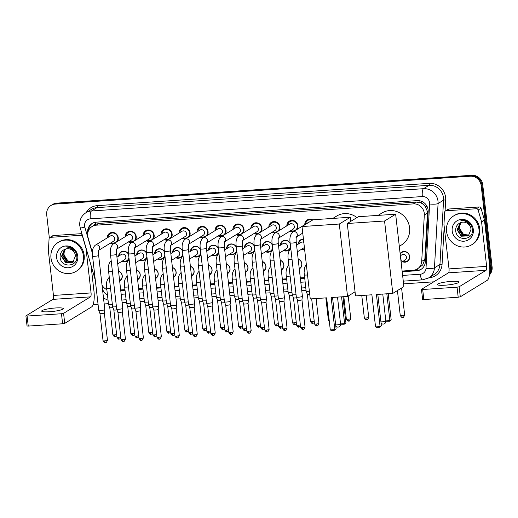 <?xml version="1.0" encoding="UTF-8"?>
<svg xmlns="http://www.w3.org/2000/svg" width="518" height="518" viewBox="0 0 518 518"><rect width="100%" height="100%" fill="white"/><g stroke="black" fill="none" stroke-linecap="round" stroke-linejoin="round"><path stroke-width="0.78" d="M118.525 271.056A5.445 5.135 58.5 0 1 119.652 280.918M136.493 269.852A5.445 5.135 58.5 0 1 137.613 279.707M154.455 268.648A5.445 5.135 58.5 0 1 155.575 278.503M172.416 267.443A5.445 5.135 58.5 0 1 173.536 277.298M190.378 266.239A5.445 5.135 58.5 0 1 191.505 276.094M208.34 265.028A5.445 5.135 58.5 0 1 209.466 274.89M226.301 263.824A5.445 5.135 58.5 0 1 227.428 273.679M244.269 262.62A5.445 5.135 58.5 0 1 245.39 272.474M262.231 261.415A5.445 5.135 58.5 0 1 263.351 271.27M280.193 260.211A5.445 5.135 58.5 0 1 281.313 270.066M298.154 259A5.445 5.135 58.5 0 1 299.281 268.861M400.136 253.613A5.445 5.135 58.5 0 1 409.66 256.488A5.445 5.135 58.5 0 1 402.447 261.661M128.969 257.99A5.445 5.135 58.5 0 1 121.859 261.35M146.937 256.786A5.445 5.135 58.5 0 1 139.821 260.146M164.899 255.581A5.445 5.135 58.5 0 1 157.783 258.935M182.86 254.377A5.445 5.135 58.5 0 1 175.751 257.731M200.822 253.166A5.445 5.135 58.5 0 1 193.713 256.527M218.784 251.962A5.445 5.135 58.5 0 1 211.674 255.322M236.752 250.757A5.445 5.135 58.5 0 1 229.636 254.118M254.714 249.553A5.445 5.135 58.5 0 1 247.598 252.907M272.675 248.349A5.445 5.135 58.5 0 1 265.559 251.703M290.637 247.138A5.445 5.135 58.5 0 1 283.527 250.498M304.649 249.747A5.445 5.135 58.5 0 1 301.489 249.294M107.181 237.93A5.795 5.465 58.5 0 1 109.706 233.178A5.795 5.465 58.5 0 1 118.253 237.749A5.795 5.465 58.5 0 1 117.398 241.472M113.604 243.797A5.795 5.465 58.5 0 1 110.379 243.156M125.142 236.726A5.795 5.465 58.5 0 1 127.668 231.973A5.795 5.465 58.5 0 1 136.215 236.545A5.795 5.465 58.5 0 1 135.36 240.261M131.566 242.586A5.795 5.465 58.5 0 1 128.341 241.951M143.104 235.522A5.795 5.465 58.5 0 1 145.636 230.769A5.795 5.465 58.5 0 1 154.176 235.34A5.795 5.465 58.5 0 1 153.322 239.057M149.527 241.382A5.795 5.465 58.5 0 1 146.303 240.74M161.066 234.311A5.795 5.465 58.5 0 1 163.597 229.565A5.795 5.465 58.5 0 1 172.144 234.13A5.795 5.465 58.5 0 1 171.283 237.853M167.489 240.177A5.795 5.465 58.5 0 1 164.271 239.536M179.027 233.106A5.795 5.465 58.5 0 1 181.559 228.354A5.795 5.465 58.5 0 1 190.106 232.925A5.795 5.465 58.5 0 1 189.245 236.648M185.45 238.973A5.795 5.465 58.5 0 1 182.232 238.332M196.995 231.902A5.795 5.465 58.5 0 1 199.521 227.149A5.795 5.465 58.5 0 1 208.068 231.721A5.795 5.465 58.5 0 1 207.213 235.444M203.419 237.768A5.795 5.465 58.5 0 1 200.194 237.127M214.957 230.698A5.795 5.465 58.5 0 1 217.482 225.945A5.795 5.465 58.5 0 1 226.029 230.516A5.795 5.465 58.5 0 1 225.175 234.233M221.38 236.558A5.795 5.465 58.5 0 1 218.156 235.923M232.919 229.493A5.795 5.465 58.5 0 1 235.45 224.741A5.795 5.465 58.5 0 1 243.991 229.312A5.795 5.465 58.5 0 1 243.136 233.029M239.342 235.353A5.795 5.465 58.5 0 1 236.117 234.712M250.88 228.283A5.795 5.465 58.5 0 1 253.412 223.536A5.795 5.465 58.5 0 1 261.959 228.101A5.795 5.465 58.5 0 1 261.098 231.824M257.304 234.149A5.795 5.465 58.5 0 1 254.085 233.508M268.842 227.078A5.795 5.465 58.5 0 1 271.374 222.326A5.795 5.465 58.5 0 1 279.921 226.897A5.795 5.465 58.5 0 1 279.06 230.62M275.265 232.945A5.795 5.465 58.5 0 1 272.047 232.304M286.81 225.874A5.795 5.465 58.5 0 1 289.335 221.121A5.795 5.465 58.5 0 1 297.882 225.693A5.795 5.465 58.5 0 1 297.028 229.416M293.233 231.74A5.795 5.465 58.5 0 1 290.009 231.099M402.123 271.05L413.073 270.312A10.211 9.635 -121.5 0 0 417.262 268.984L422.662 264.989L424.838 259.453L427.447 213.099L427.382 211.357L425.213 206.397L423.245 204.377A3.406 3.212 -121.5 0 0 420.027 202.532A10.211 3.043 -93.8 0 1 419.871 200.796M417.262 268.984A10.211 9.635 -121.5 0 0 421.704 261.376L424.313 215.015A10.211 9.635 -121.5 0 0 424.268 213.267A10.211 9.635 -121.5 0 0 413.396 203.885L96.303 225.168A10.211 9.635 -121.5 0 0 92.107 226.495A10.211 9.635 -121.5 0 0 88.066 237.587L92.398 252.642M420.027 202.532L419.858 202.544A10.211 9.635 58.5 0 1 423.245 204.377M92.107 226.495L95.001 224.721A10.211 9.635 58.5 0 1 95.778 224.294L95.603 224.307A3.406 3.212 -121.5 0 0 93.143 225.861M419.858 202.544L416.291 202.104L99.197 223.387L95.778 224.294M120.681 289.938L124.961 289.653M138.643 288.733L142.923 288.442M156.604 287.529L160.884 287.237M174.566 286.318L178.846 286.033M192.528 285.114L196.808 284.829M210.496 283.909L214.769 283.624M228.457 282.705L232.737 282.414M246.419 281.501L250.699 281.209M264.381 280.29L268.661 280.005M282.342 279.085L286.622 278.801M300.304 277.881L304.584 277.596M102.027 285.094A10.211 9.635 -121.5 0 0 106.857 289.64M298.284 244.069A5.445 5.135 58.5 0 1 303.438 239.102M280.322 245.273A5.445 5.135 58.5 0 1 290.229 243.538M262.361 246.477A5.445 5.135 58.5 0 1 272.261 244.742M244.399 247.688A5.445 5.135 58.5 0 1 254.299 245.953M226.437 248.893A5.445 5.135 58.5 0 1 236.337 247.157M208.476 250.097A5.445 5.135 58.5 0 1 218.376 248.362M190.507 251.301A5.445 5.135 58.5 0 1 200.414 249.566M172.546 252.506A5.445 5.135 58.5 0 1 182.453 250.77M154.584 253.716A5.445 5.135 58.5 0 1 164.484 251.981M136.623 254.921A5.445 5.135 58.5 0 1 146.523 253.185M118.661 256.125A5.445 5.135 58.5 0 1 128.561 254.39M304.772 224.67A5.795 5.465 58.5 0 1 307.297 219.917A5.795 5.465 58.5 0 1 312.833 219.904M49.346 237.982L46.704 214.763A10.211 9.635 58.5 0 1 51.094 205.406L51.865 204.934A10.211 9.635 58.5 0 1 56.054 203.606L471.082 175.751A10.211 9.635 58.5 0 1 481.954 185.133L491.329 267.43A10.211 9.635 58.5 0 1 489.523 274.411A10.211 9.635 58.5 0 0 491.329 267.43L481.954 185.133A10.211 9.635 58.5 0 0 471.082 175.751L56.054 203.606A10.211 9.635 58.5 0 0 51.865 204.934L52.635 204.461A10.211 9.635 58.5 0 1 56.831 203.134L471.853 175.278A10.211 9.635 58.5 0 1 482.724 184.661L492.1 266.958A10.211 9.635 58.5 0 1 489.452 274.928M402.201 271.736L416.725 270.765A10.211 9.635 -121.5 0 0 420.914 269.438A10.211 9.635 -121.5 0 0 425.356 261.83L428.179 211.745A10.211 9.635 -121.5 0 0 428.127 209.997A10.211 9.635 -121.5 0 0 417.255 200.615L96.264 222.157A10.211 9.635 -121.5 0 0 92.074 223.485A10.211 9.635 -121.5 0 0 87.743 233.307M51.094 205.406A10.211 9.635 58.5 0 1 55.284 204.079L470.312 176.224A10.211 9.635 58.5 0 1 481.183 185.606L490.559 267.903A10.211 9.635 58.5 0 1 489.639 273.407M433.76 281.824L403.58 283.851M306.047 290.397L301.767 290.682M288.079 291.602L283.806 291.893M270.118 292.806L265.838 293.097M252.156 294.017L247.876 294.302M234.194 295.221L229.914 295.506M216.233 296.425L211.953 296.71M198.271 297.63L193.991 297.921M180.303 298.834L176.023 299.126M162.341 300.045L158.061 300.33M144.38 301.249L140.1 301.534M126.418 302.454L122.138 302.739M108.456 303.658L104.176 303.949M98.057 304.357L93.091 304.688M120.759 290.63L125.039 290.339M138.72 289.426L143 289.135M156.682 288.215L160.962 287.93M174.644 287.011L178.924 286.726M192.605 285.806L196.885 285.522M210.573 284.602L214.853 284.311M228.535 283.398L232.815 283.106M246.497 282.187L250.777 281.902M264.458 280.983L268.738 280.698M282.42 279.778L286.7 279.493M300.388 278.574L304.668 278.283M106.261 289.335A10.211 9.635 -121.5 0 0 106.87 289.73M88.39 230.892A10.211 9.635 58.5 0 1 92.463 223.258M421.296 269.192A10.211 9.635 58.5 0 1 417.495 270.292L402.156 271.322M304.616 277.868L300.336 278.153M286.655 279.072L282.375 279.364M268.693 280.277L264.413 280.568M250.731 281.488L246.451 281.773M232.763 282.692L228.49 282.977M214.802 283.896L210.522 284.181M196.84 285.101L192.56 285.386M178.878 286.305L174.598 286.596M160.917 287.516L156.637 287.801M142.955 288.72L138.675 289.005M124.987 289.925L120.707 290.209M446.542 231.391A17.023 16.052 58.5 0 1 453.859 215.792A17.023 16.052 58.5 0 1 478.962 229.215A17.023 16.052 58.5 0 1 471.645 244.813A17.023 16.052 58.5 0 1 446.542 231.391M453.859 215.792L454.629 215.32A17.023 16.052 58.5 0 1 479.733 228.742A17.023 16.052 58.5 0 1 472.416 244.341L471.645 244.813M473.322 229.591A11.098 10.47 58.5 0 1 463.992 241.207A11.098 10.47 58.5 0 1 452.182 231.015A11.098 10.47 58.5 0 1 461.506 219.399A11.098 10.47 58.5 0 1 473.322 229.591M455.672 230.342C456.06 241.99 474.08 240.559 472.345 229.435C472.027 226.405 470.642 223.944 468.188 222.047C465.915 220.506 463.487 219.956 460.897 220.383C465.85 220.493 469.081 222.798 470.584 227.318A7.692 7.258 58.5 0 0 461.149 222.481C457.524 223.757 455.698 226.372 455.672 230.342M460.463 222.701L457.355 229.61L461.557 236.04L468.149 236.014M460.392 222.734L457.051 229.798L461.253 236.227L468.376 235.858L471.089 229.189L470.584 227.318M460.975 222.533L458.579 228.859L462.781 235.289L468.732 235.586M460.826 222.578L458.275 229.047L462.477 235.476L468.589 235.703M469.269 235.088L464.011 234.537L461.933 232.938A7.692 7.258 58.5 0 1 459.667 228.198A7.692 7.258 58.5 0 1 461.48 222.384M461.544 222.313C460.003 224.029 459.324 226.023 459.498 228.296L463.701 234.725L469.14 235.224M444.994 285.204A10.891 1.606 -6.5 0 0 458.903 282.077A10.891 1.606 -6.5 0 0 451.165 281.423A10.891 1.606 -6.5 0 0 437.257 284.544A10.891 1.606 -6.5 0 0 444.994 285.204M446.076 210.774A1.703 1.606 -121.5 0 0 445.376 210.994L448.271 209.227A1.703 1.606 58.5 0 1 448.97 209L446.076 210.774L476.392 208.741L479.286 206.967A1.703 1.606 58.5 0 1 481.041 208.242L484.414 219.962A1.703 1.606 58.5 0 1 484.472 220.254L489.529 264.601A13.617 4.053 -93.8 0 1 487.198 280.342L460.295 296.82L458.19 297.228L457.051 287.192L459.155 286.784L486.052 270.305A3.406 1.017 86.2 0 0 486.635 266.369L481.585 222.021A1.703 1.606 -121.5 0 0 481.526 221.736L478.146 210.017A1.703 1.606 -121.5 0 0 476.392 208.741M448.97 209L479.286 206.967M445.376 210.994A1.703 1.606 -121.5 0 0 444.638 212.263L443.965 224.255A1.703 1.606 -121.5 0 0 443.971 224.547L449.022 268.894A3.406 1.017 86.2 0 1 448.439 272.831L421.542 289.309L422.682 289.497L423.821 299.534L458.19 297.228M423.821 299.534L422.617 299.43L421.471 289.394M422.682 289.497L457.051 287.192M50.971 257.938A17.023 16.052 58.5 0 1 58.288 242.34A17.023 16.052 58.5 0 1 83.392 255.762A17.023 16.052 58.5 0 1 76.075 271.367A17.023 16.052 58.5 0 1 50.971 257.938M58.288 242.34L59.058 241.867A17.023 16.052 58.5 0 1 84.162 255.29A17.023 16.052 58.5 0 1 76.845 270.895L76.075 271.367M77.752 256.145A11.098 10.47 58.5 0 1 68.421 267.761A11.098 10.47 58.5 0 1 56.611 257.563A11.098 10.47 58.5 0 1 65.935 245.946A11.098 10.47 58.5 0 1 77.752 256.145M60.101 256.889C60.489 268.544 78.509 267.107 76.774 255.983C76.457 252.959 75.071 250.498 72.617 248.601C70.344 247.054 67.916 246.503 65.326 246.937C70.28 247.041 73.511 249.352 75.013 253.865A7.692 7.258 58.5 0 0 65.579 249.029C61.953 250.304 60.127 252.92 60.101 256.889M64.892 249.255L61.784 256.164L65.987 262.587L72.578 262.561M64.821 249.281L61.48 256.352L65.682 262.775L72.805 262.406L75.518 255.743L75.013 253.865M65.404 249.08L63.008 255.413L67.21 261.836L73.161 262.14M65.255 249.126L62.704 255.601L66.906 262.024L73.019 262.25M73.698 261.642L68.441 261.085L66.362 259.486A7.692 7.258 58.5 0 1 64.096 254.746A7.692 7.258 58.5 0 1 65.909 248.931M65.974 248.86C64.433 250.582 63.753 252.577 63.928 254.85L68.13 261.273L73.569 261.771M378.082 215.384L381.973 213.002A18.726 17.657 58.5 0 1 409.589 227.771A18.726 17.657 58.5 0 1 401.534 244.93L399.3 246.296M371.892 294.794L375.55 326.91L380.089 326.605L376.431 294.489L392.806 293.395L384.557 220.998L347.274 223.498L355.516 295.895L371.892 294.794M375.55 326.91L376.469 327.421L379.713 327.201L381.384 325.816L377.803 294.399M347.274 223.498L358.359 216.705L395.648 214.206L403.891 286.596L392.806 293.395M395.648 214.206L384.557 220.998M379.713 327.201L381.384 325.816M388.202 293.7L391.181 319.813L389.51 321.199L385.858 321.192M386.829 293.79L389.886 320.603L391.181 319.813M385.826 320.875L389.886 320.603L389.51 321.199M332.821 218.421L336.713 216.038A18.726 17.657 58.5 0 1 356.934 217.579M326.631 297.837L330.29 329.947L334.829 329.642L331.17 297.526L347.546 296.432L339.296 224.035L302.007 226.541L310.256 298.931L326.631 297.837M330.29 329.947L331.209 330.458L334.447 330.238L336.117 328.852L332.543 297.436M355.057 291.828L347.546 296.432M302.007 226.541L313.092 219.749L350.382 217.243L339.296 224.035M350.848 221.309L350.382 217.243M334.447 330.238L336.117 328.852M342.942 296.736L345.914 322.85L344.243 324.236L340.591 324.229M341.569 296.833L344.625 323.646L345.914 322.85M340.559 323.918L344.625 323.646L344.243 324.236M312.373 220.189A5.109 4.817 -121.5 0 0 305.633 224.139M308.605 222.494A3.063 2.888 -121.5 0 0 307.763 222.837L292.761 232.025A3.063 2.888 -121.5 0 1 296.49 236.83M303.095 329.422A2.214 0.66 -93.8 0 1 302.998 329.461A2.214 0.66 -93.8 0 1 302.221 327.635A2.214 0.324 173.5 0 0 305.044 327L301.942 299.773A2.214 0.324 173.5 0 1 301.942 299.78L302.408 296.341A3.063 0.453 173.5 0 1 302.408 296.341A3.063 0.453 173.5 0 1 302.285 296.477A3.063 0.453 173.5 0 1 298.498 297.202A3.063 0.453 173.5 0 1 296.322 297.034A3.063 0.453 173.5 0 1 296.322 297.021L290.151 242.858C289.394 238.066 290.268 234.46 292.761 232.025M301.942 299.78A2.214 0.324 173.5 0 1 301.852 299.877A2.214 0.324 173.5 0 1 299.119 300.401A2.214 0.324 173.5 0 1 297.552 300.278A2.214 0.324 173.5 0 1 297.546 300.272L296.322 297.034M290.87 230.568A5.109 4.817 -121.5 0 0 297.416 225.621A5.109 4.817 -121.5 0 0 287.671 225.343M278.483 238.157L293 229.267A3.063 2.888 -121.5 0 0 294.315 226.457A3.063 2.888 -121.5 0 0 289.795 224.041L274.799 233.229A3.063 2.888 -121.5 0 1 278.529 238.034M272.19 244.062A3.063 0.453 173.5 0 0 274.184 244.263A3.063 0.453 173.5 0 0 274.365 244.25A3.063 0.453 173.5 0 0 278.276 243.369L284.447 297.533A3.063 0.453 173.5 0 1 284.447 297.546A3.063 0.453 173.5 0 1 284.317 297.682A3.063 0.453 173.5 0 1 280.536 298.413A3.063 0.453 173.5 0 1 278.36 298.245A3.063 0.453 173.5 0 1 278.36 298.226L272.19 244.062C271.432 239.271 272.3 235.664 274.799 233.229M283.981 300.971A2.214 0.324 173.5 0 1 283.981 300.984A2.214 0.324 173.5 0 1 283.89 301.081A2.214 0.324 173.5 0 1 281.157 301.606A2.214 0.324 173.5 0 1 279.584 301.489A2.214 0.324 173.5 0 1 279.584 301.476L278.36 298.245M272.908 231.773A5.109 4.817 -121.5 0 0 279.455 226.826A5.109 4.817 -121.5 0 0 269.71 226.554M260.522 239.361L275.039 230.471A3.063 2.888 -121.5 0 0 276.353 227.661A3.063 2.888 -121.5 0 0 271.833 225.246L256.831 234.44A3.063 2.888 -121.5 0 1 260.56 239.238M254.221 245.267A3.063 0.453 173.5 0 0 256.216 245.467A3.063 0.453 173.5 0 0 256.397 245.454A3.063 0.453 173.5 0 0 260.314 244.574L266.485 298.737A3.063 0.453 173.5 0 1 266.485 298.756A3.063 0.453 173.5 0 1 266.356 298.886A3.063 0.453 173.5 0 1 262.568 299.618A3.063 0.453 173.5 0 1 260.399 299.449A3.063 0.453 173.5 0 1 260.392 299.43L254.221 245.267C253.47 240.481 254.338 236.868 256.831 234.44M266.297 330.044A2.214 0.324 173.5 0 0 269.12 329.409L266.019 302.188A2.214 0.324 173.5 0 1 266.019 302.195A2.214 0.324 173.5 0 1 265.928 302.285A2.214 0.324 173.5 0 1 263.196 302.816A2.214 0.324 173.5 0 1 261.622 302.693A2.214 0.324 173.5 0 1 261.622 302.68L264.724 329.914C266.945 333.378 266.899 331.3 267.068 331.87A2.214 0.66 -93.8 0 1 266.297 330.044A2.214 0.324 173.5 0 1 264.724 329.914M254.947 232.983A5.109 4.817 -121.5 0 0 261.493 228.03A5.109 4.817 -121.5 0 0 251.742 227.758M242.56 240.572L257.07 231.675A3.063 2.888 -121.5 0 0 258.391 228.872A3.063 2.888 -121.5 0 0 253.872 226.45L238.869 235.645A3.063 2.888 -121.5 0 1 242.599 240.443M249.21 333.042A2.214 0.66 -93.8 0 1 249.106 333.074A2.214 0.66 -93.8 0 1 248.336 331.248A2.214 0.324 173.5 0 0 251.159 330.613L248.057 303.393A2.214 0.324 173.5 0 1 248.057 303.399L248.517 299.961A3.063 0.453 173.5 0 1 248.517 299.961A3.063 0.453 173.5 0 1 248.394 300.097A3.063 0.453 173.5 0 1 244.606 300.822A3.063 0.453 173.5 0 1 242.437 300.654A3.063 0.453 173.5 0 1 242.43 300.634L236.26 246.477C235.509 241.686 236.376 238.073 238.869 235.645M248.057 303.399A2.214 0.324 173.5 0 1 247.967 303.496A2.214 0.324 173.5 0 1 245.228 304.021A2.214 0.324 173.5 0 1 243.661 303.898A2.214 0.324 173.5 0 1 243.661 303.885M236.985 234.188A5.109 4.817 -121.5 0 0 243.531 229.234A5.109 4.817 -121.5 0 0 233.78 228.962M224.598 241.776L239.109 232.88A3.063 2.888 -121.5 0 0 240.43 230.076A3.063 2.888 -121.5 0 0 235.91 227.661L220.908 236.849A3.063 2.888 -121.5 0 1 224.637 241.653M231.242 334.246A2.214 0.66 -93.8 0 1 231.145 334.278A2.214 0.66 -93.8 0 1 230.368 332.459A2.214 0.324 173.5 0 0 233.197 331.824L230.096 304.597A2.214 0.324 173.5 0 1 230.096 304.603L230.555 301.165A3.063 0.453 173.5 0 1 230.555 301.165A3.063 0.453 173.5 0 1 230.432 301.301A3.063 0.453 173.5 0 1 226.644 302.026A3.063 0.453 173.5 0 1 224.475 301.858A3.063 0.453 173.5 0 1 224.469 301.845L218.298 247.682C217.547 242.89 218.415 239.277 220.908 236.849M230.096 304.603A2.214 0.324 173.5 0 1 229.998 304.701A2.214 0.324 173.5 0 1 227.266 305.225A2.214 0.324 173.5 0 1 225.699 305.102A2.214 0.324 173.5 0 1 225.693 305.089L224.475 301.858M219.017 235.392A5.109 4.817 -121.5 0 0 225.57 230.439A5.109 4.817 -121.5 0 0 215.818 230.167M206.637 242.981L221.147 234.091A3.063 2.888 -121.5 0 0 222.468 231.281A3.063 2.888 -121.5 0 0 217.948 228.865L202.946 238.053A3.063 2.888 -121.5 0 1 206.676 242.858M200.336 248.886A3.063 0.453 173.5 0 0 202.331 249.08A3.063 0.453 173.5 0 0 202.512 249.074A3.063 0.453 173.5 0 0 206.423 248.193L212.594 302.357A3.063 0.453 173.5 0 1 212.594 302.37A3.063 0.453 173.5 0 1 212.471 302.506A3.063 0.453 173.5 0 1 208.683 303.231A3.063 0.453 173.5 0 1 206.507 303.062A3.063 0.453 173.5 0 1 206.507 303.049L200.336 248.886C199.579 244.095 200.453 240.488 202.946 238.053M212.127 305.795A2.214 0.324 173.5 0 1 212.127 305.808A2.214 0.324 173.5 0 1 212.037 305.905A2.214 0.324 173.5 0 1 209.304 306.429A2.214 0.324 173.5 0 1 207.737 306.306A2.214 0.324 173.5 0 1 207.731 306.3L210.832 333.527C213.053 336.991 213.015 334.913 213.183 335.483A2.214 0.66 -93.8 0 1 212.406 333.663A2.214 0.324 173.5 0 1 210.832 333.527M201.055 236.596A5.109 4.817 -121.5 0 0 207.608 231.65A5.109 4.817 -121.5 0 0 197.857 231.371M188.669 244.185L203.185 235.295A3.063 2.888 -121.5 0 0 204.5 232.485A3.063 2.888 -121.5 0 0 199.987 230.07L184.984 239.258A3.063 2.888 -121.5 0 1 188.714 244.062M182.375 250.09A3.063 0.453 173.5 0 0 184.369 250.285A3.063 0.453 173.5 0 0 184.55 250.278A3.063 0.453 173.5 0 0 188.461 249.398L194.632 303.561A3.063 0.453 173.5 0 1 194.632 303.574A3.063 0.453 173.5 0 1 194.503 303.71A3.063 0.453 173.5 0 1 190.721 304.442A3.063 0.453 173.5 0 1 188.546 304.273A3.063 0.453 173.5 0 1 188.546 304.254L182.375 250.09C181.617 245.299 182.485 241.692 184.984 239.258M194.444 334.868A2.214 0.324 173.5 0 0 197.267 334.233L194.166 307.006A2.214 0.324 173.5 0 1 194.166 307.012A2.214 0.324 173.5 0 1 194.075 307.109A2.214 0.324 173.5 0 1 191.343 307.634A2.214 0.324 173.5 0 1 189.776 307.517A2.214 0.324 173.5 0 1 189.769 307.504L192.871 334.732C195.092 338.196 195.053 336.117 195.221 336.694A2.214 0.66 -93.8 0 1 194.444 334.868A2.214 0.324 173.5 0 1 192.871 334.732M183.094 237.801A5.109 4.817 -121.5 0 0 189.64 232.854A5.109 4.817 -121.5 0 0 179.895 232.582M170.707 245.39L185.224 236.499A3.063 2.888 -121.5 0 0 186.538 233.689A3.063 2.888 -121.5 0 0 182.019 231.274L167.016 240.469A3.063 2.888 -121.5 0 1 170.752 245.267M177.357 337.865A2.214 0.66 -93.8 0 1 177.26 337.898A2.214 0.66 -93.8 0 1 176.483 336.072A2.214 0.324 173.5 0 0 179.306 335.437L176.204 308.216A2.214 0.324 173.5 0 1 176.204 308.216L176.67 304.785A3.063 0.453 173.5 0 1 176.67 304.785A3.063 0.453 173.5 0 1 176.541 304.914A3.063 0.453 173.5 0 1 172.759 305.646A3.063 0.453 173.5 0 1 170.584 305.478A3.063 0.453 173.5 0 1 170.577 305.458L164.407 251.295C163.656 246.51 164.523 242.897 167.016 240.469M176.204 308.216A2.214 0.324 173.5 0 1 176.114 308.314A2.214 0.324 173.5 0 1 173.381 308.845A2.214 0.324 173.5 0 1 171.808 308.722A2.214 0.324 173.5 0 1 171.808 308.709M165.132 239.012A5.109 4.817 -121.5 0 0 171.678 234.058A5.109 4.817 -121.5 0 0 161.933 233.786M152.745 246.6L167.262 237.704A3.063 2.888 -121.5 0 0 168.577 234.9A3.063 2.888 -121.5 0 0 164.057 232.478L149.054 241.673A3.063 2.888 -121.5 0 1 152.784 246.471M159.395 339.07A2.214 0.66 -93.8 0 1 159.291 339.102A2.214 0.66 -93.8 0 1 158.521 337.276A2.214 0.324 173.5 0 0 161.344 336.642L158.243 309.421A2.214 0.324 173.5 0 1 158.243 309.427L158.709 305.989A3.063 0.453 173.5 0 1 158.709 305.989A3.063 0.453 173.5 0 1 158.579 306.125A3.063 0.453 173.5 0 1 154.791 306.85A3.063 0.453 173.5 0 1 152.622 306.682A3.063 0.453 173.5 0 1 152.616 306.662L146.445 252.506C145.694 247.714 146.562 244.101 149.054 241.673M158.243 309.427A2.214 0.324 173.5 0 1 158.152 309.524A2.214 0.324 173.5 0 1 155.419 310.049A2.214 0.324 173.5 0 1 153.846 309.926A2.214 0.324 173.5 0 1 153.846 309.913L152.622 306.682M147.17 240.216A5.109 4.817 -121.5 0 0 153.716 235.263A5.109 4.817 -121.5 0 0 143.965 234.991M134.784 247.805L149.294 238.908A3.063 2.888 -121.5 0 0 150.615 236.104A3.063 2.888 -121.5 0 0 146.095 233.689L131.093 242.877A3.063 2.888 -121.5 0 1 134.822 247.682M128.483 253.71A3.063 0.453 173.5 0 0 130.478 253.904A3.063 0.453 173.5 0 0 130.659 253.891A3.063 0.453 173.5 0 0 134.57 253.017L140.741 307.174A3.063 0.453 173.5 0 1 140.741 307.193A3.063 0.453 173.5 0 1 140.618 307.329A3.063 0.453 173.5 0 1 136.83 308.055A3.063 0.453 173.5 0 1 134.661 307.886A3.063 0.453 173.5 0 1 134.654 307.873L128.483 253.71C127.732 248.918 128.6 245.305 131.093 242.877M140.281 310.619A2.214 0.324 173.5 0 1 140.281 310.632A2.214 0.324 173.5 0 1 140.19 310.729A2.214 0.324 173.5 0 1 137.451 311.253A2.214 0.324 173.5 0 1 135.884 311.13A2.214 0.324 173.5 0 1 135.884 311.117L134.661 307.886M129.209 241.42A5.109 4.817 -121.5 0 0 135.755 236.467A5.109 4.817 -121.5 0 0 126.003 236.195M116.822 249.009L131.332 240.119A3.063 2.888 -121.5 0 0 132.653 237.309A3.063 2.888 -121.5 0 0 128.134 234.894L113.131 244.082A3.063 2.888 -121.5 0 1 116.861 248.886M110.522 254.914A3.063 0.453 173.5 0 0 112.516 255.109A3.063 0.453 173.5 0 0 112.697 255.102A3.063 0.453 173.5 0 0 116.608 254.221L122.779 308.385A3.063 0.453 173.5 0 1 122.779 308.398A3.063 0.453 173.5 0 1 122.656 308.534A3.063 0.453 173.5 0 1 118.868 309.259A3.063 0.453 173.5 0 1 116.699 309.091A3.063 0.453 173.5 0 1 116.692 309.078L110.522 254.914C109.764 250.123 110.638 246.516 113.131 244.082M123.465 341.479A2.214 0.66 -93.8 0 1 123.368 341.511A2.214 0.66 -93.8 0 1 122.591 339.691A2.214 0.324 173.5 0 0 125.421 339.057L122.319 311.83A2.214 0.324 173.5 0 1 122.313 311.836A2.214 0.324 173.5 0 1 122.222 311.933A2.214 0.324 173.5 0 1 119.49 312.458A2.214 0.324 173.5 0 1 117.923 312.335A2.214 0.324 173.5 0 1 117.916 312.328L116.699 309.091M111.24 242.625A5.109 4.817 -121.5 0 0 117.793 237.678A5.109 4.817 -121.5 0 0 108.042 237.399M98.86 250.213L113.371 241.323A3.063 2.888 -121.5 0 0 114.692 238.513A3.063 2.888 -121.5 0 0 110.172 236.098L95.17 245.286A3.063 2.888 -121.5 0 1 98.899 250.09M105.504 342.689A2.214 0.66 -93.8 0 1 105.407 342.722A2.214 0.66 -93.8 0 1 104.63 340.896A2.214 0.324 173.5 0 0 107.453 340.261L104.351 313.034A2.214 0.324 173.5 0 1 104.351 313.04L104.817 309.602A3.063 0.453 173.5 0 1 104.817 309.602A3.063 0.453 173.5 0 1 104.694 309.738A3.063 0.453 173.5 0 1 100.906 310.47A3.063 0.453 173.5 0 1 98.731 310.301A3.063 0.453 173.5 0 1 98.731 310.282L92.56 256.119C91.803 251.327 92.677 247.721 95.17 245.286M104.351 313.04A2.214 0.324 173.5 0 1 104.26 313.137A2.214 0.324 173.5 0 1 101.528 313.662A2.214 0.324 173.5 0 1 99.961 313.545A2.214 0.324 173.5 0 1 99.955 313.532M303.464 239.316A5.109 4.817 -121.5 0 0 298.815 243.745M303.813 242.405A3.063 2.888 -121.5 0 0 300.945 242.443L296.574 245.118M296.05 294.632A3.063 0.453 173.5 0 1 294.412 294.807A3.063 0.453 173.5 0 1 292.243 294.638A3.063 0.453 173.5 0 1 292.236 294.619L288.228 259.46C287.477 254.675 288.345 251.062 290.838 248.634M296.613 297.811A2.214 0.324 173.5 0 1 295.033 298.005A2.214 0.324 173.5 0 1 293.466 297.882A2.214 0.324 173.5 0 1 293.466 297.869L292.243 294.638M302.02 248.97A5.109 4.817 -121.5 0 0 304.603 249.326M297.338 251.832L304.144 247.662A3.063 2.888 -121.5 0 0 304.396 247.494M290.268 243.874A5.109 4.817 -121.5 0 0 280.853 244.949M279.377 253.043L286.182 248.873A3.063 2.888 -121.5 0 0 287.503 246.063A3.063 2.888 -121.5 0 0 282.983 243.648L278.613 246.322M278.082 295.836A3.063 0.453 173.5 0 1 276.45 296.011A3.063 0.453 173.5 0 1 274.281 295.843A3.063 0.453 173.5 0 1 274.275 295.83L270.266 260.671C269.515 255.879 270.383 252.266 272.876 249.838M278.652 299.015A2.214 0.324 173.5 0 1 277.072 299.21A2.214 0.324 173.5 0 1 275.505 299.087A2.214 0.324 173.5 0 1 275.498 299.074L274.281 295.843M284.052 250.175A5.109 4.817 -121.5 0 0 290.572 246.6M272.3 245.079A5.109 4.817 -121.5 0 0 262.891 246.154M261.415 254.247L268.22 250.077A3.063 2.888 -121.5 0 0 269.535 247.267A3.063 2.888 -121.5 0 0 265.022 244.852L260.651 247.526M260.12 297.041A3.063 0.453 173.5 0 1 258.488 297.215A3.063 0.453 173.5 0 1 256.313 297.047A3.063 0.453 173.5 0 1 256.313 297.034L252.305 261.875C251.554 257.083 252.421 253.47 254.914 251.042M260.69 300.22A2.214 0.324 173.5 0 1 259.11 300.414A2.214 0.324 173.5 0 1 257.543 300.291A2.214 0.324 173.5 0 1 257.537 300.285L256.313 297.047M266.09 251.379A5.109 4.817 -121.5 0 0 272.61 247.805M254.338 246.283A5.109 4.817 -121.5 0 0 244.93 247.358M243.454 255.452L250.259 251.282A3.063 2.888 -121.5 0 0 251.573 248.472A3.063 2.888 -121.5 0 0 247.054 246.056L242.683 248.737M242.159 298.245A3.063 0.453 173.5 0 1 240.527 298.426A3.063 0.453 173.5 0 1 238.351 298.258A3.063 0.453 173.5 0 1 238.351 298.238L234.343 263.079C233.586 258.288 234.46 254.681 236.953 252.247M242.728 301.424A2.214 0.324 173.5 0 1 241.148 301.618A2.214 0.324 173.5 0 1 239.575 301.502A2.214 0.324 173.5 0 1 239.575 301.489M248.128 252.583A5.109 4.817 -121.5 0 0 254.649 249.009M236.376 247.487A5.109 4.817 -121.5 0 0 226.962 248.569M225.485 256.656L232.297 252.486A3.063 2.888 -121.5 0 0 233.612 249.682A3.063 2.888 -121.5 0 0 229.092 247.261L224.721 249.941M224.197 299.449A3.063 0.453 173.5 0 1 222.559 299.631A3.063 0.453 173.5 0 1 220.39 299.462A3.063 0.453 173.5 0 1 220.383 299.443L216.382 264.284C215.624 259.492 216.498 255.886 218.991 253.451M224.767 302.635A2.214 0.324 173.5 0 1 223.187 302.829A2.214 0.324 173.5 0 1 221.613 302.706A2.214 0.324 173.5 0 1 221.613 302.693L220.39 299.462M230.167 253.794A5.109 4.817 -121.5 0 0 236.687 250.213M218.415 248.698A5.109 4.817 -121.5 0 0 209 249.773M207.524 257.86L214.329 253.69A3.063 2.888 -121.5 0 0 215.65 250.887A3.063 2.888 -121.5 0 0 211.13 248.465L206.76 251.146M206.235 300.66A3.063 0.453 173.5 0 1 204.597 300.835A3.063 0.453 173.5 0 1 202.428 300.667A3.063 0.453 173.5 0 1 202.421 300.647L198.42 265.488C197.662 260.703 198.53 257.09 201.029 254.662M206.805 303.839A2.214 0.324 173.5 0 1 205.219 304.034A2.214 0.324 173.5 0 1 203.652 303.911A2.214 0.324 173.5 0 1 203.652 303.898L202.428 300.667M212.205 254.998A5.109 4.817 -121.5 0 0 218.725 251.418M200.453 249.903A5.109 4.817 -121.5 0 0 191.038 250.977M189.562 259.071L196.367 254.901A3.063 2.888 -121.5 0 0 197.688 252.091A3.063 2.888 -121.5 0 0 193.169 249.676L188.798 252.35M188.274 301.864A3.063 0.453 173.5 0 1 186.635 302.039A3.063 0.453 173.5 0 1 184.466 301.871A3.063 0.453 173.5 0 1 184.46 301.858L180.452 266.699C179.701 261.907 180.568 258.294 183.061 255.866M188.837 305.044A2.214 0.324 173.5 0 1 187.257 305.238A2.214 0.324 173.5 0 1 185.69 305.115A2.214 0.324 173.5 0 1 185.684 305.102M194.237 256.203A5.109 4.817 -121.5 0 0 200.764 252.629M182.485 251.107A5.109 4.817 -121.5 0 0 173.077 252.182M171.6 260.276L178.406 256.106A3.063 2.888 -121.5 0 0 179.727 253.296A3.063 2.888 -121.5 0 0 175.207 250.88L170.836 253.555M170.305 303.069A3.063 0.453 173.5 0 1 168.674 303.244A3.063 0.453 173.5 0 1 166.498 303.075A3.063 0.453 173.5 0 1 166.498 303.062L162.49 267.903C161.739 263.112 162.607 259.499 165.1 257.07M170.875 306.248A2.214 0.324 173.5 0 1 169.295 306.442A2.214 0.324 173.5 0 1 167.728 306.319A2.214 0.324 173.5 0 1 167.722 306.313M176.275 257.407A5.109 4.817 -121.5 0 0 182.796 253.833M164.523 252.311A5.109 4.817 -121.5 0 0 155.115 253.386M153.639 261.48L160.444 257.31A3.063 2.888 -121.5 0 0 161.758 254.5A3.063 2.888 -121.5 0 0 157.245 252.085L152.868 254.765M152.344 304.273A3.063 0.453 173.5 0 1 150.712 304.454A3.063 0.453 173.5 0 1 148.536 304.286A3.063 0.453 173.5 0 1 148.536 304.267L144.528 269.107C143.777 264.316 144.645 260.703 147.138 258.275M152.914 307.452A2.214 0.324 173.5 0 1 151.334 307.647A2.214 0.324 173.5 0 1 149.767 307.53A2.214 0.324 173.5 0 1 149.76 307.517L148.536 304.286M158.314 258.611A5.109 4.817 -121.5 0 0 164.834 255.037M146.562 253.516A5.109 4.817 -121.5 0 0 137.153 254.597M135.671 262.684L142.482 258.514A3.063 2.888 -121.5 0 0 143.797 255.704A3.063 2.888 -121.5 0 0 139.277 253.289L134.907 255.97M134.382 305.478A3.063 0.453 173.5 0 1 132.75 305.659A3.063 0.453 173.5 0 1 130.575 305.49A3.063 0.453 173.5 0 1 130.568 305.471L126.567 270.312C125.809 265.52 126.683 261.914 129.176 259.479M134.952 308.663A2.214 0.324 173.5 0 1 133.372 308.857A2.214 0.324 173.5 0 1 131.799 308.734A2.214 0.324 173.5 0 1 131.799 308.722L130.575 305.49M140.352 259.822A5.109 4.817 -121.5 0 0 146.872 256.242M128.6 254.72A5.109 4.817 -121.5 0 0 119.185 255.801M117.709 263.889L124.521 259.719A3.063 2.888 -121.5 0 0 125.835 256.915A3.063 2.888 -121.5 0 0 121.316 254.493L116.945 257.174M116.421 306.688A3.063 0.453 173.5 0 1 114.782 306.863A3.063 0.453 173.5 0 1 112.613 306.695A3.063 0.453 173.5 0 1 112.607 306.675L108.605 271.516C107.848 266.725 108.715 263.118 111.215 260.69M116.99 309.868A2.214 0.324 173.5 0 1 115.404 310.062A2.214 0.324 173.5 0 1 113.837 309.939A2.214 0.324 173.5 0 1 113.837 309.926L112.613 306.695M122.39 261.027A5.109 4.817 -121.5 0 0 128.911 257.446M402.978 261.337A5.109 4.817 -121.5 0 0 409.524 256.391A5.109 4.817 -121.5 0 0 400.22 254.364M401.146 262.464L405.108 260.036A3.063 2.888 -121.5 0 0 406.423 257.226A3.063 2.888 -121.5 0 0 401.903 254.811L400.382 255.743M49.424 311.752A10.891 1.606 -6.5 0 0 63.332 308.631A10.891 1.606 -6.5 0 0 55.594 307.97A10.891 1.606 -6.5 0 0 41.686 311.098A10.891 1.606 -6.5 0 0 49.424 311.752M50.505 237.328A1.703 1.606 -121.5 0 0 49.806 237.548L52.7 235.774A1.703 1.606 58.5 0 1 53.399 235.554L50.505 237.328L80.821 235.289L82.142 234.486M53.399 235.554L81.896 233.637M91.006 265.248L93.959 291.148A13.617 4.053 -93.8 0 1 91.628 306.896L64.724 323.374L62.62 323.776L61.48 313.74L63.584 313.338L90.482 296.859A3.406 1.017 86.2 0 0 91.064 292.923L86.014 248.575A1.703 1.606 -121.5 0 0 85.956 248.284L82.576 236.564A1.703 1.606 -121.5 0 0 80.821 235.289M49.806 237.548A1.703 1.606 -121.5 0 0 49.068 238.817L48.394 250.803A1.703 1.606 -121.5 0 0 48.401 251.1L53.451 295.448A3.406 1.017 86.2 0 1 52.868 299.378L25.971 315.863L27.111 316.045L28.25 326.081L62.62 323.776M28.25 326.081L27.046 325.984L25.9 315.948M27.111 316.045L61.48 313.74M309.375 291.2A3.063 0.453 173.5 0 1 308.301 291.304A3.063 0.453 173.5 0 1 306.132 291.135A3.063 0.453 173.5 0 1 306.125 291.116L304.118 272.462L304.714 267.159L306.326 264.445M309.745 294.425A2.214 0.324 173.5 0 1 308.929 294.502A2.214 0.324 173.5 0 1 307.355 294.379A2.214 0.324 173.5 0 1 307.355 294.366M299.236 268.479A5.109 4.817 -121.5 0 0 298.174 259.175M291.977 292.333A3.063 0.453 173.5 0 1 290.339 292.508A3.063 0.453 173.5 0 1 288.17 292.34A3.063 0.453 173.5 0 1 288.163 292.327L286.312 276.068C285.56 271.277 286.428 267.664 288.921 265.235M292.566 295.506A2.214 0.324 173.5 0 1 290.961 295.707A2.214 0.324 173.5 0 1 289.394 295.584A2.214 0.324 173.5 0 1 289.394 295.571L288.17 292.34M281.274 269.684A5.109 4.817 -121.5 0 0 280.212 260.379M274.016 293.538A3.063 0.453 173.5 0 1 272.377 293.712A3.063 0.453 173.5 0 1 270.208 293.544A3.063 0.453 173.5 0 1 270.202 293.531L268.35 277.272C267.592 272.481 268.466 268.868 270.959 266.44M274.605 296.71A2.214 0.324 173.5 0 1 272.999 296.911A2.214 0.324 173.5 0 1 271.432 296.788A2.214 0.324 173.5 0 1 271.426 296.782L270.208 293.544M263.312 270.888A5.109 4.817 -121.5 0 0 262.25 261.584M256.047 294.742A3.063 0.453 173.5 0 1 254.416 294.923A3.063 0.453 173.5 0 1 252.24 294.755A3.063 0.453 173.5 0 1 252.24 294.736L250.388 278.477C249.631 273.685 250.505 270.079 252.998 267.644M256.643 297.921A2.214 0.324 173.5 0 1 255.037 298.115A2.214 0.324 173.5 0 1 253.47 297.999A2.214 0.324 173.5 0 1 253.464 297.986L256.559 325.116C258.78 328.58 258.735 326.502 258.903 327.072A2.214 0.66 -93.8 0 1 258.126 325.252A2.214 0.324 173.5 0 1 256.559 325.116M245.344 272.099A5.109 4.817 -121.5 0 0 244.289 262.788M238.086 295.946A3.063 0.453 173.5 0 1 236.454 296.128A3.063 0.453 173.5 0 1 234.278 295.959A3.063 0.453 173.5 0 1 234.278 295.94L232.427 279.681C231.669 274.89 232.537 271.283 235.036 268.848M238.681 299.126A2.214 0.324 173.5 0 1 237.076 299.326A2.214 0.324 173.5 0 1 235.509 299.203A2.214 0.324 173.5 0 1 235.502 299.19M227.383 273.303A5.109 4.817 -121.5 0 0 226.321 263.992M220.124 297.151A3.063 0.453 173.5 0 1 218.492 297.332A3.063 0.453 173.5 0 1 216.317 297.164A3.063 0.453 173.5 0 1 216.31 297.144L214.458 280.885C213.707 276.1 214.575 272.487 217.068 270.059M220.72 300.33A2.214 0.324 173.5 0 1 219.114 300.531A2.214 0.324 173.5 0 1 217.541 300.408A2.214 0.324 173.5 0 1 217.541 300.395L216.317 297.164M209.421 274.508A5.109 4.817 -121.5 0 0 208.359 265.203M202.162 298.362A3.063 0.453 173.5 0 1 200.524 298.536A3.063 0.453 173.5 0 1 198.355 298.368A3.063 0.453 173.5 0 1 198.349 298.355L196.497 282.096C195.746 277.305 196.613 273.692 199.106 271.264M202.758 301.534A2.214 0.324 173.5 0 1 201.146 301.735A2.214 0.324 173.5 0 1 199.579 301.612A2.214 0.324 173.5 0 1 199.579 301.599L198.355 298.368M191.459 275.712A5.109 4.817 -121.5 0 0 190.397 266.407M184.201 299.566A3.063 0.453 173.5 0 1 182.563 299.741A3.063 0.453 173.5 0 1 180.394 299.572A3.063 0.453 173.5 0 1 180.387 299.559L178.535 283.301C177.784 278.509 178.652 274.896 181.145 272.468M184.79 302.739A2.214 0.324 173.5 0 1 183.184 302.939A2.214 0.324 173.5 0 1 181.617 302.816A2.214 0.324 173.5 0 1 181.617 302.81L180.394 299.572M173.498 276.916A5.109 4.817 -121.5 0 0 172.436 267.612M166.239 300.77A3.063 0.453 173.5 0 1 164.601 300.952A3.063 0.453 173.5 0 1 162.432 300.783A3.063 0.453 173.5 0 1 162.425 300.764L160.574 284.505C159.816 279.714 160.69 276.107 163.183 273.672M166.828 303.949A2.214 0.324 173.5 0 1 165.223 304.144A2.214 0.324 173.5 0 1 163.656 304.027A2.214 0.324 173.5 0 1 163.649 304.014M155.536 278.127A5.109 4.817 -121.5 0 0 154.474 268.816M148.271 301.975A3.063 0.453 173.5 0 1 146.639 302.156A3.063 0.453 173.5 0 1 144.464 301.988A3.063 0.453 173.5 0 1 144.464 301.968L142.612 285.709C141.854 280.918 142.728 277.311 145.221 274.877M148.867 305.154A2.214 0.324 173.5 0 1 147.261 305.355A2.214 0.324 173.5 0 1 145.694 305.231A2.214 0.324 173.5 0 1 145.688 305.219L144.464 301.988M137.568 279.331A5.109 4.817 -121.5 0 0 136.512 270.02M130.309 303.179A3.063 0.453 173.5 0 1 128.678 303.36A3.063 0.453 173.5 0 1 126.502 303.192A3.063 0.453 173.5 0 1 126.502 303.172L124.644 286.914C123.893 282.129 124.76 278.516 127.26 276.088M130.905 306.358A2.214 0.324 173.5 0 1 129.299 306.559A2.214 0.324 173.5 0 1 127.726 306.436A2.214 0.324 173.5 0 1 127.726 306.423L126.502 303.192M119.606 280.536A5.109 4.817 -121.5 0 0 118.544 271.231M112.348 304.39A3.063 0.453 173.5 0 1 110.716 304.565A3.063 0.453 173.5 0 1 108.54 304.396A3.063 0.453 173.5 0 1 108.534 304.383L106.682 288.125C105.931 283.333 106.799 279.72 109.292 277.292M112.943 307.562A2.214 0.324 173.5 0 1 111.338 307.763A2.214 0.324 173.5 0 1 109.764 307.64A2.214 0.324 173.5 0 1 109.764 307.627L108.54 304.396M427.447 213.099L424.313 215.015M88.539 229.409A10.211 0.952 -16.1 0 0 89.238 229.28M417.877 270.26A10.211 3.043 -93.8 0 1 417.625 268.764M422.662 264.989A10.211 2.007 3.2 0 0 424.618 265.08M425.213 206.397A10.211 2.007 3.2 0 0 427.104 206.514M95.603 224.307A10.211 3.043 -93.8 0 1 95.435 222.248M416.291 202.104L413.396 203.885M424.838 259.453L421.704 261.376M99.197 223.387L96.303 225.168M56.831 203.134L55.284 204.079M471.853 175.278L470.312 176.224M482.724 184.661L481.183 185.606M492.1 266.958L490.559 267.903M402.622 275.421L420.253 274.236A6.805 6.423 -121.5 0 0 426.01 268.279L429.629 203.988A6.805 6.423 -121.5 0 0 429.597 202.816A6.805 6.423 -121.5 0 0 422.351 196.562L90.333 218.849A6.805 6.423 -121.5 0 0 84.609 225.971A6.805 6.423 -121.5 0 0 84.835 227.13L92.392 253.347M90.333 218.849A6.805 2.027 86.2 0 1 91.498 210.975L423.517 188.688A13.617 12.846 58.5 0 1 438.008 201.204A13.617 12.846 58.5 0 1 438.079 203.535L443.576 200.168A13.617 12.846 -121.5 0 0 443.505 197.837A13.617 12.846 -121.5 0 0 429.014 185.321L96.989 207.608A13.617 12.846 -121.5 0 0 91.401 209.376L85.91 212.743A13.617 12.846 58.5 0 1 91.498 210.975L96.989 207.608A1.703 0.505 -93.8 0 0 97.28 205.64L429.305 183.353A1.703 0.505 -93.8 0 1 429.014 185.321L423.517 188.688A6.805 2.027 86.2 0 0 422.351 196.562M85.91 212.743C81.397 215.786 79.351 220.059 79.772 225.563L80.225 227.829A6.805 0.635 -16.1 0 0 84.835 227.13M429.305 183.353A15.32 14.446 58.5 0 1 445.61 197.429A15.32 14.446 58.5 0 1 445.687 200.058L445.053 211.26M444.198 226.515L442.068 264.348A15.32 14.446 58.5 0 1 429.111 277.758L428.865 277.771M86.241 212.542A15.32 14.446 58.5 0 1 97.28 205.64M429.629 203.988A6.805 1.34 3.2 0 0 438.079 203.535L434.46 267.832L439.95 264.465L443.576 200.168A1.703 0.337 -176.8 0 1 445.687 200.058M426.01 268.279A6.805 1.34 3.2 0 0 434.46 267.832A13.617 12.846 58.5 0 1 428.535 277.972L434.026 274.605A13.617 12.846 -121.5 0 0 439.95 264.465A1.703 0.337 -176.8 0 1 442.068 264.348M102.344 287.885L102.946 289.963A6.805 6.423 -121.5 0 0 107.44 294.723M121.18 294.308L125.46 294.023M139.141 293.104L143.421 292.819M157.103 291.899L161.383 291.608M175.065 290.695L179.345 290.404M193.026 289.484L197.306 289.199M210.988 288.28L215.268 287.995M228.956 287.076L233.236 286.791M246.918 285.871L251.198 285.58M264.879 284.667L269.159 284.376M282.841 283.456L287.121 283.171M300.803 282.252L305.083 281.967M102.59 290.048A6.805 0.635 -16.1 0 0 102.946 289.963M420.253 274.236A6.805 2.027 86.2 0 0 422.636 279.849L428.535 277.972M417.495 270.292L416.725 270.765M448.439 272.831L486.052 270.305M449.022 268.894L486.635 266.369M484.472 220.254L481.585 222.021M459.155 286.784L460.295 296.82M481.526 221.736L484.414 219.962M481.041 208.242L478.146 210.017M380.931 321.833A2.726 0.401 -6.5 0 0 382.368 321.827A2.726 0.401 -6.5 0 0 385.729 321.179A2.726 0.401 -6.5 0 0 385.845 321.05A2.726 2.726 0 0 1 381.08 323.141M335.664 324.87A2.726 0.401 -6.5 0 0 337.101 324.864A2.726 0.401 -6.5 0 0 340.468 324.223A2.726 0.401 -6.5 0 0 340.579 324.087A2.726 2.726 0 0 1 335.813 326.178M295.959 237.25L296.542 236.7C296.523 237.374 295.907 236.732 296.238 242.165A3.063 0.453 173.5 0 1 292.327 243.046A3.063 0.453 173.5 0 1 292.146 243.052A3.063 0.453 173.5 0 1 290.151 242.858M302.221 327.635A2.214 0.324 173.5 0 1 300.647 327.499L297.546 300.278M285.133 330.633A2.214 0.66 -93.8 0 1 285.036 330.665C285.237 329.836 285.178 332.569 287.082 328.205A2.214 0.324 173.5 0 1 284.259 328.839A2.214 0.324 173.5 0 1 282.686 328.703L279.584 301.482M282.686 328.703C284.906 332.167 284.868 330.089 285.036 330.665A2.214 0.66 -93.8 0 1 284.259 328.839M267.171 331.837A2.214 0.66 -93.8 0 1 267.068 331.87C267.275 331.047 267.217 333.773 269.12 329.409M242.074 240.87L242.651 240.32C242.631 240.993 242.016 240.346 242.346 245.785A3.063 0.453 173.5 0 1 238.435 246.659A3.063 0.453 173.5 0 1 238.254 246.672A3.063 0.453 173.5 0 1 236.26 246.477M248.336 331.248A2.214 0.324 173.5 0 1 246.762 331.119L243.661 303.891L242.437 300.654M224.106 242.074L224.689 241.524C224.67 242.197 224.054 241.55 224.385 246.989A3.063 0.453 173.5 0 1 220.474 247.863A3.063 0.453 173.5 0 1 220.292 247.876A3.063 0.453 173.5 0 1 218.298 247.682M230.368 332.459A2.214 0.324 173.5 0 1 228.801 332.323L225.699 305.096M213.28 335.45A2.214 0.66 -93.8 0 1 213.183 335.483C213.384 334.66 213.332 337.393 215.235 333.029A2.214 0.324 173.5 0 1 212.406 333.663M195.318 336.661A2.214 0.66 -93.8 0 1 195.221 336.694C195.422 335.865 195.37 338.597 197.267 334.233M170.221 245.694L170.804 245.143C170.778 245.81 170.163 245.169 170.5 250.602A3.063 0.453 173.5 0 1 166.589 251.483A3.063 0.453 173.5 0 1 166.407 251.495A3.063 0.453 173.5 0 1 164.407 251.295M176.483 336.072A2.214 0.324 173.5 0 1 174.909 335.942L171.808 308.715L170.584 305.478M152.26 246.898L152.836 246.348C152.816 247.021 152.201 246.374 152.532 251.806A3.063 0.453 173.5 0 1 148.621 252.687A3.063 0.453 173.5 0 1 148.439 252.7A3.063 0.453 173.5 0 1 146.445 252.506M158.521 337.276A2.214 0.324 173.5 0 1 156.948 337.147L153.846 309.919M141.433 340.274A2.214 0.66 -93.8 0 1 141.33 340.307C141.531 339.484 141.479 342.217 143.382 337.853A2.214 0.324 173.5 0 1 140.553 338.487A2.214 0.324 173.5 0 1 138.986 338.351L135.884 311.124M138.986 338.351C141.207 341.815 141.161 339.737 141.33 340.307A2.214 0.66 -93.8 0 1 140.553 338.487M122.591 339.691A2.214 0.324 173.5 0 1 121.024 339.555L117.923 312.328M98.368 250.511L98.951 249.961C98.932 250.634 98.316 249.993 98.647 255.426A3.063 0.453 173.5 0 1 94.736 256.306A3.063 0.453 173.5 0 1 94.554 256.313A3.063 0.453 173.5 0 1 92.56 256.119M104.63 340.896A2.214 0.324 173.5 0 1 103.056 340.76L99.955 313.539M316.977 325.822A2.214 0.66 -93.8 0 1 316.874 325.854C317.074 325.032 317.022 327.764 318.926 323.394A2.214 0.324 173.5 0 1 316.103 324.028A2.214 0.324 173.5 0 1 314.53 323.899L311.674 298.841M314.53 323.899C316.751 327.363 316.705 325.285 316.874 325.854A2.214 0.66 -93.8 0 1 316.103 324.028M300.356 324.903A2.214 0.324 173.5 0 1 298.135 325.239A2.214 0.324 173.5 0 1 296.568 325.103L293.466 297.876M299.009 327.026A2.214 0.66 -93.8 0 1 298.912 327.059A2.214 0.66 -93.8 0 1 298.135 325.239M292.042 259.466A3.063 0.453 173.5 0 1 290.404 259.647A3.063 0.453 173.5 0 1 290.222 259.66A3.063 0.453 173.5 0 1 288.228 259.46M282.388 326.107A2.214 0.324 173.5 0 1 280.173 326.444A2.214 0.324 173.5 0 1 278.606 326.308L275.498 299.08M281.047 328.231A2.214 0.66 -93.8 0 1 280.95 328.263A2.214 0.66 -93.8 0 1 280.173 326.444M274.08 260.677A3.063 0.453 173.5 0 1 272.442 260.852A3.063 0.453 173.5 0 1 272.261 260.865A3.063 0.453 173.5 0 1 270.266 260.671M264.426 327.311A2.214 0.324 173.5 0 1 262.212 327.648A2.214 0.324 173.5 0 1 260.638 327.512L257.537 300.291M263.086 329.435A2.214 0.66 -93.8 0 1 262.989 329.474A2.214 0.66 -93.8 0 1 262.212 327.648M256.119 261.881A3.063 0.453 173.5 0 1 254.48 262.056A3.063 0.453 173.5 0 1 254.299 262.069A3.063 0.453 173.5 0 1 252.305 261.875M246.464 328.516A2.214 0.324 173.5 0 1 244.25 328.852A2.214 0.324 173.5 0 1 242.677 328.716L239.575 301.495L238.351 298.258M245.124 330.646A2.214 0.66 -93.8 0 1 245.027 330.678A2.214 0.66 -93.8 0 1 244.25 328.852M238.15 263.086A3.063 0.453 173.5 0 1 236.519 263.261A3.063 0.453 173.5 0 1 236.337 263.274A3.063 0.453 173.5 0 1 234.343 263.079M228.503 329.726A2.214 0.324 173.5 0 1 226.288 330.057A2.214 0.324 173.5 0 1 224.715 329.927L221.613 302.7M227.162 331.85A2.214 0.66 -93.8 0 1 227.059 331.883A2.214 0.66 -93.8 0 1 226.288 330.057M220.189 264.29A3.063 0.453 173.5 0 1 218.557 264.471A3.063 0.453 173.5 0 1 218.376 264.478A3.063 0.453 173.5 0 1 216.382 264.284M210.541 330.931A2.214 0.324 173.5 0 1 208.327 331.267A2.214 0.324 173.5 0 1 206.753 331.131L203.652 303.904M209.201 333.055A2.214 0.66 -93.8 0 1 209.097 333.087A2.214 0.66 -93.8 0 1 208.327 331.267M202.227 265.494A3.063 0.453 173.5 0 1 200.595 265.676A3.063 0.453 173.5 0 1 200.414 265.689A3.063 0.453 173.5 0 1 198.42 265.488M192.579 332.135A2.214 0.324 173.5 0 1 190.359 332.472A2.214 0.324 173.5 0 1 188.792 332.336L185.69 305.108L184.466 301.871M191.233 334.259A2.214 0.66 -93.8 0 1 191.136 334.291A2.214 0.66 -93.8 0 1 190.359 332.472M184.266 266.705A3.063 0.453 173.5 0 1 182.627 266.88A3.063 0.453 173.5 0 1 182.446 266.893A3.063 0.453 173.5 0 1 180.452 266.699M174.611 333.339A2.214 0.324 173.5 0 1 172.397 333.676A2.214 0.324 173.5 0 1 170.823 333.54L167.722 306.319L166.498 303.075M173.271 335.463A2.214 0.66 -93.8 0 1 173.174 335.502A2.214 0.66 -93.8 0 1 172.397 333.676M166.304 267.91A3.063 0.453 173.5 0 1 164.666 268.084A3.063 0.453 173.5 0 1 164.484 268.097A3.063 0.453 173.5 0 1 162.49 267.903M156.65 334.544A2.214 0.324 173.5 0 1 154.435 334.881A2.214 0.324 173.5 0 1 152.862 334.745L149.76 307.524M155.309 336.674A2.214 0.66 -93.8 0 1 155.212 336.706A2.214 0.66 -93.8 0 1 154.435 334.881M148.342 269.114A3.063 0.453 173.5 0 1 146.704 269.289A3.063 0.453 173.5 0 1 146.523 269.302A3.063 0.453 173.5 0 1 144.528 269.107M138.688 335.755A2.214 0.324 173.5 0 1 136.474 336.085A2.214 0.324 173.5 0 1 134.9 335.955L131.799 308.728M137.348 337.878A2.214 0.66 -93.8 0 1 137.251 337.911A2.214 0.66 -93.8 0 1 136.474 336.085M130.374 270.318A3.063 0.453 173.5 0 1 128.742 270.5A3.063 0.453 173.5 0 1 128.561 270.506A3.063 0.453 173.5 0 1 126.567 270.312M120.726 336.959A2.214 0.324 173.5 0 1 118.512 337.289A2.214 0.324 173.5 0 1 116.938 337.16L113.837 309.932M119.386 339.083A2.214 0.66 -93.8 0 1 119.282 339.115A2.214 0.66 -93.8 0 1 118.512 337.289M112.412 271.523A3.063 0.453 173.5 0 1 110.781 271.704A3.063 0.453 173.5 0 1 110.599 271.717A3.063 0.453 173.5 0 1 108.605 271.516M402.706 317.398A2.214 0.66 -93.8 0 1 402.609 317.43C402.81 316.602 402.751 319.334 404.655 314.97A2.214 0.324 173.5 0 1 401.832 315.604A2.214 0.324 173.5 0 1 400.259 315.468L397.423 290.566M400.259 315.468C402.48 318.933 402.441 316.854 402.609 317.43A2.214 0.66 -93.8 0 1 401.832 315.604M401.068 261.778A3.063 2.888 -121.5 0 0 400.764 259.104M52.868 299.378L90.482 296.859M53.451 295.448L91.064 292.923M63.584 313.338L64.724 323.374M366.783 319.807A2.214 0.66 -93.8 0 1 366.679 319.839C366.88 319.017 366.828 321.749 368.732 317.379A2.214 0.324 173.5 0 1 365.909 318.013A2.214 0.324 173.5 0 1 364.335 317.884L361.778 295.474M364.335 317.884C366.556 321.348 366.511 319.269 366.679 319.839A2.214 0.66 -93.8 0 1 365.909 318.013M348.815 321.011A2.214 0.66 -93.8 0 1 348.718 321.043C348.918 320.221 348.867 322.954 350.77 318.589A2.214 0.324 173.5 0 1 347.941 319.224A2.214 0.324 173.5 0 1 346.374 319.088L343.816 296.678M346.374 319.088C348.595 322.552 348.549 320.474 348.718 321.043A2.214 0.66 -93.8 0 1 347.941 319.224M329.208 320.454A2.214 0.324 173.5 0 1 328.406 320.292L325.854 297.889M314.232 321.296A2.214 0.324 173.5 0 1 312.017 321.633A2.214 0.324 173.5 0 1 310.444 321.497L307.355 294.373L306.132 291.135M312.891 323.426A2.214 0.66 -93.8 0 1 312.794 323.459A2.214 0.66 -93.8 0 1 312.017 321.633M307.524 274.941A3.063 0.453 173.5 0 1 306.449 275.045A3.063 0.453 173.5 0 1 306.267 275.058A3.063 0.453 173.5 0 1 304.273 274.857M296.27 322.507A2.214 0.324 173.5 0 1 294.056 322.837A2.214 0.324 173.5 0 1 292.482 322.708L289.394 295.577M294.93 324.631A2.214 0.66 -93.8 0 1 294.826 324.663A2.214 0.66 -93.8 0 1 294.056 322.837M290.125 276.075A3.063 0.453 173.5 0 1 288.487 276.249A3.063 0.453 173.5 0 1 288.306 276.262A3.063 0.453 173.5 0 1 286.312 276.068M278.308 323.711A2.214 0.324 173.5 0 1 276.094 324.041A2.214 0.324 173.5 0 1 274.521 323.912L271.432 296.788M276.968 325.835A2.214 0.66 -93.8 0 1 276.865 325.867A2.214 0.66 -93.8 0 1 276.094 324.041M272.164 277.279A3.063 0.453 173.5 0 1 270.525 277.454A3.063 0.453 173.5 0 1 270.344 277.467A3.063 0.453 173.5 0 1 268.35 277.272M260.347 324.916A2.214 0.324 173.5 0 1 258.126 325.252M259 327.039A2.214 0.66 -93.8 0 1 258.903 327.072L260.496 326.236M254.196 278.483A3.063 0.453 173.5 0 1 252.564 278.665A3.063 0.453 173.5 0 1 252.383 278.671A3.063 0.453 173.5 0 1 250.388 278.477M242.379 326.12A2.214 0.324 173.5 0 1 240.164 326.457A2.214 0.324 173.5 0 1 238.597 326.321L235.502 299.197L234.278 295.959M241.038 328.244A2.214 0.66 -93.8 0 1 240.941 328.276A2.214 0.66 -93.8 0 1 240.164 326.457M236.234 279.688A3.063 0.453 173.5 0 1 234.602 279.869A3.063 0.453 173.5 0 1 234.421 279.882A3.063 0.453 173.5 0 1 232.427 279.681M224.417 327.324A2.214 0.324 173.5 0 1 222.203 327.661A2.214 0.324 173.5 0 1 220.629 327.525L217.541 300.401M223.077 329.454A2.214 0.66 -93.8 0 1 222.98 329.487A2.214 0.66 -93.8 0 1 222.203 327.661M218.272 280.898A3.063 0.453 173.5 0 1 216.634 281.073A3.063 0.453 173.5 0 1 216.453 281.086A3.063 0.453 173.5 0 1 214.458 280.885M206.455 328.535A2.214 0.324 173.5 0 1 204.241 328.865A2.214 0.324 173.5 0 1 202.667 328.736L199.579 301.606M205.115 330.659A2.214 0.66 -93.8 0 1 205.018 330.691A2.214 0.66 -93.8 0 1 204.241 328.865M200.311 282.103A3.063 0.453 173.5 0 1 198.672 282.278A3.063 0.453 173.5 0 1 198.491 282.291A3.063 0.453 173.5 0 1 196.497 282.096M188.494 329.739A2.214 0.324 173.5 0 1 186.279 330.07A2.214 0.324 173.5 0 1 184.706 329.94L181.617 302.816M187.153 331.863A2.214 0.66 -93.8 0 1 187.05 331.896A2.214 0.66 -93.8 0 1 186.279 330.07M182.349 283.307A3.063 0.453 173.5 0 1 180.711 283.482A3.063 0.453 173.5 0 1 180.529 283.495A3.063 0.453 173.5 0 1 178.535 283.301M170.532 330.944A2.214 0.324 173.5 0 1 168.318 331.28A2.214 0.324 173.5 0 1 166.744 331.144L163.656 304.021L162.432 300.783M169.192 333.068A2.214 0.66 -93.8 0 1 169.088 333.1A2.214 0.66 -93.8 0 1 168.318 331.28M164.381 284.511A3.063 0.453 173.5 0 1 162.749 284.693A3.063 0.453 173.5 0 1 162.568 284.699A3.063 0.453 173.5 0 1 160.574 284.505M152.57 332.148A2.214 0.324 173.5 0 1 150.349 332.485A2.214 0.324 173.5 0 1 148.783 332.349L145.688 305.225M151.224 334.272A2.214 0.66 -93.8 0 1 151.126 334.304A2.214 0.66 -93.8 0 1 150.349 332.485M146.419 285.716A3.063 0.453 173.5 0 1 144.787 285.897A3.063 0.453 173.5 0 1 144.606 285.91A3.063 0.453 173.5 0 1 142.612 285.709M134.602 333.352A2.214 0.324 173.5 0 1 132.388 333.689A2.214 0.324 173.5 0 1 130.814 333.553L127.726 306.429M133.262 335.483A2.214 0.66 -93.8 0 1 133.165 335.515A2.214 0.66 -93.8 0 1 132.388 333.689M128.458 286.927A3.063 0.453 173.5 0 1 126.826 287.101A3.063 0.453 173.5 0 1 126.645 287.114A3.063 0.453 173.5 0 1 124.644 286.914M116.641 334.563A2.214 0.324 173.5 0 1 114.426 334.893A2.214 0.324 173.5 0 1 112.853 334.764L109.764 307.634M115.3 336.687A2.214 0.66 -93.8 0 1 115.203 336.719A2.214 0.66 -93.8 0 1 114.426 334.893M110.496 288.131A3.063 0.453 173.5 0 1 108.858 288.306A3.063 0.453 173.5 0 1 108.676 288.319A3.063 0.453 173.5 0 1 106.682 288.125M103.503 298.077L108.068 300.259M121.827 300.039L126.107 299.747M139.795 298.834L144.069 298.543M157.757 297.623L162.037 297.338M175.719 296.419L179.999 296.134M193.68 295.215L197.96 294.93M211.642 294.01L215.922 293.719M229.603 292.806L233.883 292.515M247.572 291.595L251.852 291.31M265.533 290.391L269.813 290.106M283.495 289.186L287.775 288.902M301.457 287.982L305.737 287.691M403.276 281.144L422.636 279.849M80.225 227.829L95.293 280.128M382.77 294.069L385.845 321.05M337.503 297.105L340.579 324.087M305.044 327C303.147 331.365 303.198 328.632 302.998 329.461C302.829 328.885 302.868 330.963 300.647 327.499M307.854 220.383L309.861 219.153M302.752 233.087L296.445 236.953M296.238 242.165L302.408 296.328M289.886 221.594L291.899 220.357M287.082 328.205L283.981 300.977L284.447 297.546M295.221 230.296L297.235 229.066M278.276 243.369C277.939 237.937 278.561 238.578 278.58 237.904L277.998 238.455M271.924 222.798L273.938 221.568M266.019 302.195L266.485 298.756M277.26 231.507L279.267 230.27M260.314 244.574C259.978 239.141 260.593 239.782 260.612 239.115L260.036 239.666M261.622 302.693L260.399 299.449M251.159 330.613C249.255 334.984 249.307 332.252 249.106 333.074C248.938 332.504 248.983 334.583 246.762 331.119M253.962 224.003L255.97 222.772M259.298 232.711L261.305 231.481M242.346 245.785L248.517 299.941M233.197 331.824C231.293 336.188 231.345 333.456 231.145 334.278C230.976 333.709 231.022 335.787 228.801 332.323M236.001 225.207L238.008 223.977M241.336 233.916L243.343 232.686M224.385 246.989L230.555 301.146M218.039 226.411L220.046 225.181M215.235 333.029L212.127 305.801L212.594 302.37M223.375 235.12L225.382 233.89M206.423 248.193C206.093 242.761 206.708 243.402 206.727 242.728L206.145 243.279M207.737 306.306L206.507 303.062M200.071 227.622L202.085 226.385M194.166 307.012L194.632 303.574M205.406 236.325L207.42 235.094M188.461 249.398C188.131 243.965 188.746 244.606 188.766 243.933L188.183 244.483M189.776 307.517L188.546 304.273M179.306 335.437C177.402 339.802 177.46 337.076 177.26 337.898C177.091 337.328 177.13 339.407 174.909 335.942M182.109 228.826L184.123 227.596M187.445 237.535L189.459 236.299M170.5 250.602L176.67 304.765M161.344 336.642C159.44 341.012 159.499 338.28 159.291 339.102C159.123 338.532 159.168 340.611 156.948 337.147M164.148 230.031L166.155 228.801M169.483 238.74L171.49 237.509M152.532 251.806L158.709 305.97M146.186 231.235L148.193 230.005M143.382 337.853L140.281 310.625L140.741 307.193M151.521 239.944L153.529 238.714M134.57 253.017C134.24 247.578 134.855 248.226 134.874 247.552L134.291 248.103M125.421 339.057C123.517 343.421 123.569 340.689 123.368 341.511C123.2 340.941 123.245 343.02 121.024 339.555M128.224 232.44L130.232 231.209M122.313 311.836L122.779 308.398M133.56 241.148L135.567 239.918M116.608 254.221C116.278 248.789 116.893 249.43 116.913 248.757L116.33 249.307M107.453 340.261C105.555 344.625 105.607 341.893 105.407 342.722C105.238 342.145 105.277 344.224 103.056 340.76M110.263 233.644L112.27 232.414M115.598 242.353L117.605 241.123M98.647 255.426L104.817 309.589M99.961 313.545L98.731 310.301M318.926 323.394L316.097 298.543M300.505 326.217L298.912 327.059C298.744 326.489 298.789 328.567 296.568 325.103M301.036 239.989L302.363 239.174M282.543 327.428L280.95 328.263C280.782 327.693 280.827 329.772 278.606 326.308M283.074 241.194L284.401 240.378M288.409 249.903L289.737 249.087M264.575 328.632L262.989 329.474C262.82 328.898 262.859 330.976 260.638 327.512M265.106 242.398L266.44 241.582M270.441 251.107L271.775 250.291M246.613 329.836L245.027 330.678C244.859 330.108 244.897 332.18 242.677 328.716M247.144 243.609L248.478 242.793M252.48 252.318L253.814 251.502M228.652 331.041L227.059 331.883C226.89 331.313 226.936 333.391 224.715 329.927M229.183 244.813L230.516 243.997M234.518 253.522L235.852 252.706M210.69 332.245L209.097 333.087C208.929 332.517 208.974 334.596 206.753 331.131M211.221 246.018L212.555 245.202M216.556 254.726L217.89 253.911M192.728 333.456L191.136 334.291C190.967 333.721 191.012 335.8 188.792 332.336M193.259 247.222L194.587 246.406M198.595 255.931L199.922 255.115M174.767 334.66L173.174 335.502C173.006 334.926 173.044 337.004 170.823 333.54M175.298 248.426L176.625 247.61M180.633 257.135L181.96 256.319M156.799 335.865L155.212 336.706C155.044 336.13 155.083 338.209 152.862 334.745M157.33 249.637L158.663 248.821M162.665 258.346L163.999 257.53M138.837 337.069L137.251 337.911C137.082 337.341 137.121 339.42 134.9 335.955M139.368 250.841L140.702 250.026M144.703 259.55L146.037 258.735M120.875 338.273L119.282 339.115C119.114 338.545 119.159 340.624 116.938 337.16M121.406 252.046L122.74 251.23M126.742 260.755L128.076 259.939M401.994 252.363L403.328 251.547M407.329 261.066L408.663 260.256M404.655 314.97L401.586 288.014M368.732 317.379L366.2 295.176M350.77 318.589L348.2 296.031M328.406 320.292L329.37 321.879M314.381 322.617L312.794 323.459C312.626 322.882 312.665 324.961 310.444 321.497M296.419 323.821L294.826 324.663C294.658 324.093 294.703 326.172 292.482 322.708M299.553 268.305L300.887 267.489M278.457 325.026L276.865 325.867C276.696 325.298 276.741 327.376 274.521 323.912M281.591 269.509L282.919 268.693M263.63 270.713L264.957 269.897M253.47 297.999L252.24 294.755M242.534 327.441L240.941 328.276C240.773 327.706 240.818 329.785 238.597 326.321M245.661 271.918L246.995 271.102M224.566 328.645L222.98 329.487C222.811 328.911 222.85 330.989 220.629 327.525M227.7 273.122L229.034 272.306M206.604 329.849L205.018 330.691C204.85 330.121 204.888 332.2 202.667 328.736M209.738 274.333L211.072 273.517M188.643 331.054L187.05 331.896C186.881 331.326 186.927 333.404 184.706 329.94M191.777 275.537L193.11 274.721M170.681 332.265L169.088 333.1C168.92 332.53 168.965 334.609 166.744 331.144M173.815 276.741L175.142 275.926M152.719 333.469L151.126 334.304C150.958 333.734 151.003 335.813 148.783 332.349M155.853 277.946L157.181 277.13M134.758 334.673L133.165 335.515C132.996 334.939 133.035 337.017 130.814 333.553M137.885 279.15L139.219 278.334M116.79 335.878L115.203 336.719C115.035 336.15 115.074 338.222 112.853 334.764M119.923 280.361L121.257 279.545"/></g></svg>
